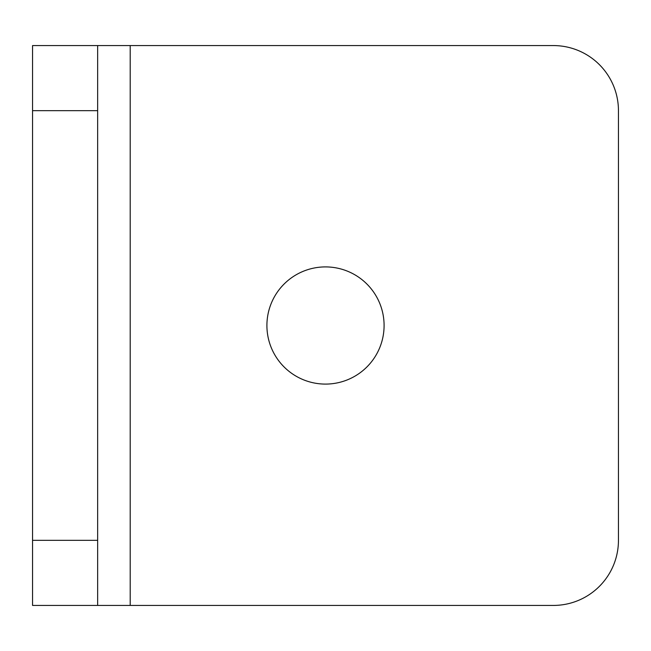 <?xml version="1.0" encoding="UTF-8"?>
<svg xmlns="http://www.w3.org/2000/svg" width="651" height="651" viewBox="0 0 651 651"><rect width="100%" height="100%" fill="white"/><g stroke="black" fill="none" stroke-linecap="round" stroke-linejoin="round"><path stroke-width="0.98" d="M266.91 325.5A58.59 58.59 0 0 1 325.5 266.91A58.59 58.59 0 0 1 384.09 325.5A58.59 58.59 0 0 1 325.5 384.09A58.59 58.59 0 0 1 266.91 325.5M97.65 605.43L32.55 605.43L32.55 540.33L97.65 540.33L97.65 605.43L553.35 605.43A65.1 65.1 0 0 0 618.45 540.33L618.45 110.67A65.1 65.1 0 0 0 553.35 45.57L97.65 45.57L97.65 540.33M97.65 110.67L32.55 110.67L32.55 540.33M32.55 110.67L32.55 45.57L97.65 45.57M130.2 605.43L130.2 45.57"/></g></svg>
